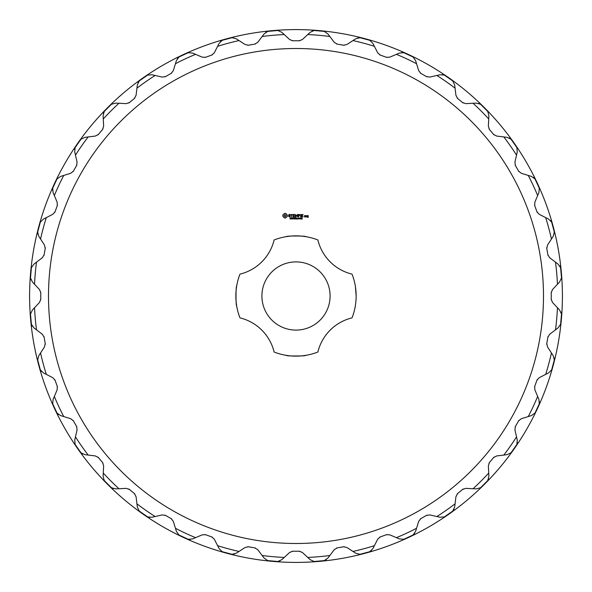 <?xml version="1.0" encoding="UTF-8"?>
<svg xmlns="http://www.w3.org/2000/svg" width="592" height="592" viewBox="0 0 592 592"><rect width="100%" height="100%" fill="white"/><g stroke="black" fill="none" stroke-linecap="round" stroke-linejoin="round"><path stroke-width="0.89" d="M330.099 296A34.099 34.099 0 0 0 278.95 266.467A34.099 34.099 0 0 0 278.95 325.533A34.099 34.099 0 0 0 330.099 296M274.126 239.975A60.147 60.147 0 0 1 317.874 239.975A46.413 46.413 0 0 0 352.025 274.126A60.147 60.147 0 0 1 352.025 317.874A46.413 46.413 0 0 0 317.874 352.025A60.147 60.147 0 0 1 274.126 352.025A46.413 46.413 0 0 0 239.975 317.874A60.147 60.147 0 0 1 239.975 274.126A46.413 46.413 0 0 0 274.126 239.975M303.474 236.319L305.472 236.6C307.063 235.868 285.847 235.742 286.528 236.6M356.147 296C355.296 308.543 355.296 308.543 356.147 296C355.296 308.543 355.296 308.543 356.147 296L355.4 286.528M236.6 286.528C235.823 284.907 235.823 307.107 236.6 305.472L236.245 302.889M305.472 355.4C307.174 356.169 284.959 356.192 286.528 355.4M543.493 296A247.493 247.493 0 0 1 172.25 510.341A247.493 247.493 0 0 1 172.25 81.659A247.493 247.493 0 0 1 543.493 296M284.656 213.386L282.895 214.859L282.784 216.117L284.256 217.886L285.514 218.004L287.29 216.531L287.401 215.266L285.929 213.497L284.656 213.386M289.162 214.393L288.548 215.51L290.184 216.48L288.622 216.494L289.873 216.99L290.472 215.88L288.837 214.911L290.346 214.704L289.162 214.393M290.716 214.541L291.582 214.681L291.723 216.99L291.871 214.681L292.729 214.541L290.716 214.541M294.69 214.393L293.114 214.541L293.255 216.99L294.846 216.85L293.403 216.709L293.403 215.836L294.557 215.695L293.403 215.547L293.403 214.681L294.69 214.393M290.864 218.7L289.947 218.966L290.702 218.722L290.087 217.923L290.82 217.908L290.124 218.152L290.864 218.7M291.9 218.211L291.123 219.04L291.123 217.849L291.9 218.211M293.018 219.04L292.256 217.974L292.108 219.04L292.108 217.849L292.87 218.825L293.018 217.849L293.018 219.04M293.795 218.589L293.292 218.448L293.795 218.589M295.415 217.849L295.112 219.04L294.683 218.056L294.261 219.04L293.95 217.849L294.357 218.84L294.764 217.849L295.016 218.848L295.415 217.849M297.561 214.393L296.533 215.991L295.364 214.541L295.504 216.99L295.652 215.074L296.533 216.413L297.421 215.066L297.709 216.842L297.561 214.393M300.033 214.541L298.301 214.541L298.442 216.99L298.59 215.836L299.744 215.695L298.59 215.555L298.59 214.681L300.033 214.541M300.773 214.548L300.625 216.99L300.773 214.548M303.126 214.541L301.395 214.541L301.535 216.99L303.126 216.85L301.683 216.709L301.683 215.836L302.838 215.695L301.683 215.547L301.683 214.681L303.126 214.541M296.562 219.04L296.407 218.455L295.652 219.04L295.652 217.849L295.808 218.315L296.562 217.849L296.562 219.04M297.635 219.04L296.881 219.04L296.881 217.849L297.043 218.899L297.635 219.04M298.131 218.589L297.628 218.448L298.131 218.589M299.182 218.441L298.457 218.914L298.464 217.974L299.182 218.441M300.225 218.441L299.5 218.914L299.5 217.974L300.225 218.441M301.195 219.04L300.551 219.04L300.832 217.849L301.195 219.04M302.238 219.04L301.594 219.04L301.868 217.849L302.238 219.04M305.442 216.99L305.583 215.688L304.591 215.547L304.451 216.85L305.442 216.99M306.131 215.688L305.99 216.99L306.974 215.865L306.131 215.688M308.114 215.547L307.115 215.688L307.115 216.406L307.966 216.546L307.263 217.39L308.254 217.249L308.114 215.547M552.491 289.577L551.226 292.803L551.226 299.197L552.491 302.423L557.442 307.736A261.701 261.701 0 0 1 555.503 329.84L549.709 334.214L547.903 337.174L546.793 343.464L547.482 346.868L551.433 352.958A261.701 261.701 0 0 1 545.691 374.388L539.223 377.689L536.922 380.286L534.739 386.295L534.828 389.765L537.662 396.448A261.701 261.701 0 0 1 528.286 416.553L521.345 418.685L518.629 420.845L515.432 426.381L514.914 429.807L516.542 436.889A261.701 261.701 0 0 1 503.822 455.056L496.614 455.951L493.565 457.609L489.458 462.5L488.356 465.793L488.733 473.045A261.701 261.701 0 0 1 473.045 488.733L465.793 488.356L462.5 489.458L457.609 493.565L455.951 496.614L455.056 503.822A261.701 261.701 0 0 1 436.889 516.542L429.807 514.914L426.381 515.432L420.845 518.629L418.685 521.345L416.553 528.286A261.701 261.701 0 0 1 396.448 537.662L389.765 534.828L386.295 534.739L380.286 536.922L377.689 539.223L374.388 545.691A261.701 261.701 0 0 1 352.958 551.433L346.868 547.482L343.464 546.793L337.174 547.903L334.214 549.709L329.84 555.503A261.701 261.701 0 0 1 307.736 557.442L302.423 552.491L299.197 551.226L292.803 551.226L289.577 552.491L284.264 557.442A261.701 261.701 0 0 1 262.16 555.503L257.786 549.709L254.826 547.903L248.536 546.793L245.132 547.482L239.042 551.433A261.701 261.701 0 0 1 217.612 545.691L214.311 539.223L211.714 536.922L205.705 534.739L202.235 534.828L195.552 537.662A261.701 261.701 0 0 1 175.447 528.286L173.315 521.345L171.155 518.629L165.619 515.432L162.193 514.914L155.111 516.542A261.701 261.701 0 0 1 136.944 503.822L136.049 496.614L134.391 493.565L129.5 489.458L126.207 488.356L118.955 488.733A261.701 261.701 0 0 1 103.267 473.045L103.644 465.793L102.542 462.5L98.435 457.609L95.386 455.951L88.178 455.056A261.701 261.701 0 0 1 75.458 436.889L77.086 429.807L76.568 426.381L73.371 420.845L70.655 418.685L63.714 416.553A261.701 261.701 0 0 1 54.338 396.448L57.172 389.765L57.261 386.295L55.078 380.286L52.777 377.689L46.309 374.388A261.701 261.701 0 0 1 40.567 352.958L44.518 346.868L45.207 343.464L44.097 337.174L42.291 334.214L36.497 329.84A261.701 261.701 0 0 1 34.558 307.736L39.509 302.423L40.774 299.197L40.774 292.803L39.509 289.577L34.558 284.264A261.701 261.701 0 0 1 36.497 262.16L42.291 257.786L44.097 254.826L45.207 248.536L44.518 245.132L40.567 239.042A261.701 261.701 0 0 1 46.309 217.612L52.777 214.311L55.078 211.714L57.261 205.705L57.172 202.235L54.338 195.552A261.701 261.701 0 0 1 63.714 175.447L70.655 173.315L73.371 171.155L76.568 165.619L77.086 162.193L75.458 155.111A261.701 261.701 0 0 1 88.178 136.944L95.386 136.049L98.435 134.391L102.542 129.5L103.644 126.207L103.267 118.955A261.701 261.701 0 0 1 118.955 103.267L126.207 103.644L129.5 102.542L134.391 98.435L136.049 95.386L136.944 88.178A261.701 261.701 0 0 1 155.111 75.458L162.193 77.086L165.619 76.568L171.155 73.371L173.315 70.655L175.447 63.714A261.701 261.701 0 0 1 195.552 54.338L202.235 57.172L205.705 57.261L211.714 55.078L214.311 52.777L217.612 46.309A261.701 261.701 0 0 1 239.042 40.567L245.132 44.518L248.536 45.207L254.826 44.097L257.786 42.291L262.16 36.497A261.701 261.701 0 0 1 284.264 34.558L289.577 39.509L292.803 40.774L299.197 40.774L302.423 39.509L307.736 34.558A261.701 261.701 0 0 1 329.84 36.497L334.214 42.291L337.174 44.097L343.464 45.207L346.868 44.518L352.958 40.567A261.701 261.701 0 0 1 374.388 46.309L377.689 52.777L380.286 55.078L386.295 57.261L389.765 57.172L396.448 54.338A261.701 261.701 0 0 1 416.553 63.714L418.685 70.655L420.845 73.371L426.381 76.568L429.807 77.086L436.889 75.458A261.701 261.701 0 0 1 455.056 88.178L455.951 95.386L457.609 98.435L462.5 102.542L465.793 103.644L473.045 103.267A261.701 261.701 0 0 1 488.733 118.955L488.356 126.207L489.458 129.5L493.565 134.391L496.614 136.049L503.822 136.944A261.701 261.701 0 0 1 516.542 155.111L514.914 162.193L515.432 165.619L518.629 171.155L521.345 173.315L528.286 175.447A261.701 261.701 0 0 1 537.662 195.552L534.828 202.235L534.739 205.705L536.922 211.714L539.223 214.311L545.691 217.612A261.701 261.701 0 0 1 551.433 239.042L547.482 245.132L546.793 248.536L547.903 254.826L549.709 257.786L555.503 262.16A261.701 261.701 0 0 1 557.442 284.264L552.491 289.577A4.736 4.736 0 0 0 552.366 289.725M551.226 292.803A4.736 4.736 0 0 1 551.285 292.034M559.721 265.838A7.104 7.104 0 0 1 560.609 267.732L561.497 277.892L559.64 281.896L557.442 284.264M560.609 267.732L558.086 264.106L555.503 262.16M548.096 255.581A4.736 4.736 0 0 1 547.903 254.826M546.793 248.536A4.736 4.736 0 0 1 546.719 247.759M550.479 220.505A7.104 7.104 0 0 1 551.685 222.215L554.319 232.064L553.187 236.326L551.433 239.042M551.685 222.215L548.569 219.084L545.691 217.612M537.247 212.417A4.736 4.736 0 0 1 536.922 211.714M534.739 205.705A4.736 4.736 0 0 1 534.532 204.958M533.496 177.459A7.104 7.104 0 0 1 534.983 178.932L539.29 188.175L538.92 192.578L537.662 195.552M534.983 178.932L531.372 176.394L528.286 175.447M519.066 171.791A4.736 4.736 0 0 1 518.629 171.155M515.432 165.619A4.736 4.736 0 0 1 515.099 164.916M509.305 138.017A7.104 7.104 0 0 1 511.022 139.216L516.875 147.563L517.267 151.966L516.542 155.111M511.022 139.216L507.026 137.337L503.822 136.944M494.113 134.946A4.736 4.736 0 0 1 493.565 134.391M489.458 129.5A4.736 4.736 0 0 1 489.007 128.864M478.632 103.378A7.104 7.104 0 0 1 480.534 104.259L487.741 111.466L488.896 115.729L488.733 118.955M480.534 104.259L476.271 103.104L473.045 103.267M463.136 102.993A4.736 4.736 0 0 1 462.5 102.542M457.609 98.435A4.736 4.736 0 0 1 457.054 97.887M442.409 74.592A7.104 7.104 0 0 1 444.437 75.125L452.784 80.978L454.663 84.974L455.056 88.178M444.437 75.125L440.034 74.733L436.889 75.458M427.084 76.901A4.736 4.736 0 0 1 426.381 76.568M420.845 73.371A4.736 4.736 0 0 1 420.209 72.934M401.739 52.533A7.104 7.104 0 0 1 403.825 52.71L413.068 57.017L415.606 60.628L416.553 63.714M403.825 52.71L399.422 53.08L396.448 54.338M387.042 57.468A4.736 4.736 0 0 1 386.295 57.261M380.286 55.078A4.736 4.736 0 0 1 379.583 54.753M357.857 37.873A7.104 7.104 0 0 1 359.936 37.681L369.785 40.315L372.916 43.431L374.388 46.309M359.936 37.681L355.674 38.813L352.958 40.567M344.241 45.281A4.736 4.736 0 0 1 343.464 45.207M337.174 44.097A4.736 4.736 0 0 1 336.419 43.904M312.095 31.05A7.104 7.104 0 0 1 314.108 30.503L324.268 31.391L327.894 33.914L329.84 36.497M314.108 30.503L310.104 32.36L307.736 34.558M299.966 40.715A4.736 4.736 0 0 1 299.197 40.774M292.803 40.774A4.736 4.736 0 0 1 292.034 40.715M265.838 32.279A7.104 7.104 0 0 1 267.732 31.391L277.892 30.503L281.896 32.36L284.264 34.558M267.732 31.391L264.106 33.914L262.16 36.497M255.581 43.904A4.736 4.736 0 0 1 254.826 44.097M248.536 45.207A4.736 4.736 0 0 1 247.759 45.281M220.505 41.521A7.104 7.104 0 0 1 222.215 40.315L232.064 37.681L236.326 38.813L239.042 40.567M222.215 40.315L219.084 43.431L217.612 46.309M212.417 54.753A4.736 4.736 0 0 1 211.714 55.078M205.705 57.261A4.736 4.736 0 0 1 204.958 57.468M177.459 58.504A7.104 7.104 0 0 1 178.932 57.017L188.175 52.71L192.578 53.08L195.552 54.338M178.932 57.017L176.394 60.628L175.447 63.714M171.791 72.934A4.736 4.736 0 0 1 171.155 73.371M165.619 76.568A4.736 4.736 0 0 1 164.916 76.901M138.017 82.695A7.104 7.104 0 0 1 139.216 80.978L147.563 75.125L151.966 74.733L155.111 75.458M139.216 80.978L137.337 84.974L136.944 88.178M134.946 97.887A4.736 4.736 0 0 1 134.391 98.435M129.5 102.542A4.736 4.736 0 0 1 128.864 102.993M103.378 113.368A7.104 7.104 0 0 1 104.259 111.466L111.466 104.259L115.729 103.104L118.955 103.267M104.259 111.466L103.104 115.729L103.267 118.955M102.993 128.864A4.736 4.736 0 0 1 102.542 129.5M98.435 134.391A4.736 4.736 0 0 1 97.887 134.946M74.592 149.591A7.104 7.104 0 0 1 75.125 147.563L80.978 139.216L84.974 137.337L88.178 136.944M75.125 147.563L74.733 151.966L75.458 155.111M76.901 164.916A4.736 4.736 0 0 1 76.568 165.619M73.371 171.155A4.736 4.736 0 0 1 72.934 171.791M52.533 190.261A7.104 7.104 0 0 1 52.71 188.175L57.017 178.932L60.628 176.394L63.714 175.447M52.71 188.175L53.08 192.578L54.338 195.552M57.468 204.958A4.736 4.736 0 0 1 57.261 205.705M55.078 211.714A4.736 4.736 0 0 1 54.753 212.417M37.873 234.143A7.104 7.104 0 0 1 37.681 232.064L40.315 222.215L43.431 219.084L46.309 217.612M37.681 232.064L38.813 236.326L40.567 239.042M45.281 247.759A4.736 4.736 0 0 1 45.207 248.536M44.097 254.826A4.736 4.736 0 0 1 43.904 255.581M31.05 279.905A7.104 7.104 0 0 1 30.503 277.892L31.391 267.732L33.914 264.106L36.497 262.16M30.503 277.892L32.36 281.896L34.558 284.264M40.715 292.034A4.736 4.736 0 0 1 40.774 292.803M40.774 299.197A4.736 4.736 0 0 1 40.715 299.966M32.279 326.162A7.104 7.104 0 0 1 31.391 324.268L30.503 314.108L32.36 310.104L34.558 307.736M31.391 324.268L33.914 327.894L36.497 329.84M43.904 336.419A4.736 4.736 0 0 1 44.097 337.174M45.207 343.464A4.736 4.736 0 0 1 45.281 344.241M41.521 371.495A7.104 7.104 0 0 1 40.315 369.785L37.681 359.936L38.813 355.674L40.567 352.958M40.315 369.785L43.431 372.916L46.309 374.388M54.753 379.583A4.736 4.736 0 0 1 55.078 380.286M57.261 386.295A4.736 4.736 0 0 1 57.468 387.042M58.504 414.541A7.104 7.104 0 0 1 57.017 413.068L52.71 403.825L53.08 399.422L54.338 396.448M57.017 413.068L60.628 415.606L63.714 416.553M72.934 420.209A4.736 4.736 0 0 1 73.371 420.845M76.568 426.381A4.736 4.736 0 0 1 76.901 427.084M82.695 453.983A7.104 7.104 0 0 1 80.978 452.784L75.125 444.437L74.733 440.034L75.458 436.889M80.978 452.784L84.974 454.663L88.178 455.056M97.887 457.054A4.736 4.736 0 0 1 98.435 457.609M102.542 462.5A4.736 4.736 0 0 1 102.993 463.136M113.368 488.622A7.104 7.104 0 0 1 111.466 487.741L104.259 480.534L103.104 476.271L103.267 473.045M111.466 487.741L115.729 488.896L118.955 488.733M128.864 489.007A4.736 4.736 0 0 1 129.5 489.458M134.391 493.565A4.736 4.736 0 0 1 134.946 494.113M149.591 517.408A7.104 7.104 0 0 1 147.563 516.875L139.216 511.022L137.337 507.026L136.944 503.822M147.563 516.875L151.966 517.267L155.111 516.542M164.916 515.099A4.736 4.736 0 0 1 165.619 515.432M171.155 518.629A4.736 4.736 0 0 1 171.791 519.066M190.261 539.467A7.104 7.104 0 0 1 188.175 539.29L178.932 534.983L176.394 531.372L175.447 528.286M188.175 539.29L192.578 538.92L195.552 537.662M204.958 534.532A4.736 4.736 0 0 1 205.705 534.739M211.714 536.922A4.736 4.736 0 0 1 212.417 537.247M234.143 554.127A7.104 7.104 0 0 1 232.064 554.319L222.215 551.685L219.084 548.569L217.612 545.691M232.064 554.319L236.326 553.187L239.042 551.433M247.759 546.719A4.736 4.736 0 0 1 248.536 546.793M254.826 547.903A4.736 4.736 0 0 1 255.581 548.096M279.905 560.95A7.104 7.104 0 0 1 277.892 561.497L267.732 560.609L264.106 558.086L262.16 555.503M277.892 561.497L281.896 559.64L284.264 557.442M292.034 551.285A4.736 4.736 0 0 1 292.803 551.226M299.197 551.226A4.736 4.736 0 0 1 299.966 551.285M326.162 559.721A7.104 7.104 0 0 1 324.268 560.609L314.108 561.497L310.104 559.64L307.736 557.442M324.268 560.609L327.894 558.086L329.84 555.503M336.419 548.096A4.736 4.736 0 0 1 337.174 547.903M343.464 546.793A4.736 4.736 0 0 1 344.241 546.719M371.495 550.479A7.104 7.104 0 0 1 369.785 551.685L359.936 554.319L355.674 553.187L352.958 551.433M369.785 551.685L372.916 548.569L374.388 545.691M379.583 537.247A4.736 4.736 0 0 1 380.286 536.922M386.295 534.739A4.736 4.736 0 0 1 387.042 534.532M414.541 533.496A7.104 7.104 0 0 1 413.068 534.983L403.825 539.29L399.422 538.92L396.448 537.662M413.068 534.983L415.606 531.372L416.553 528.286M420.209 519.066A4.736 4.736 0 0 1 420.845 518.629M426.381 515.432A4.736 4.736 0 0 1 427.084 515.099M453.983 509.305A7.104 7.104 0 0 1 452.784 511.022L444.437 516.875L440.034 517.267L436.889 516.542M452.784 511.022L454.663 507.026L455.056 503.822M457.054 494.113A4.736 4.736 0 0 1 457.609 493.565M462.5 489.458A4.736 4.736 0 0 1 463.136 489.007M488.622 478.632A7.104 7.104 0 0 1 487.741 480.534L480.534 487.741L476.271 488.896L473.045 488.733M487.741 480.534L488.896 476.271L488.733 473.045M489.007 463.136A4.736 4.736 0 0 1 489.458 462.5M493.565 457.609A4.736 4.736 0 0 1 494.113 457.054M517.408 442.409A7.104 7.104 0 0 1 516.875 444.437L511.022 452.784L507.026 454.663L503.822 455.056M516.875 444.437L517.267 440.034L516.542 436.889M515.099 427.084A4.736 4.736 0 0 1 515.432 426.381M518.629 420.845A4.736 4.736 0 0 1 519.066 420.209M539.467 401.739A7.104 7.104 0 0 1 539.29 403.825L534.983 413.068L531.372 415.606L528.286 416.553M539.29 403.825L538.92 399.422L537.662 396.448M534.532 387.042A4.736 4.736 0 0 1 534.739 386.295M536.922 380.286A4.736 4.736 0 0 1 537.247 379.583M554.127 357.857A7.104 7.104 0 0 1 554.319 359.936L551.685 369.785L548.569 372.916L545.691 374.388M554.319 359.936L553.187 355.674L551.433 352.958M546.719 344.241A4.736 4.736 0 0 1 546.793 343.464M547.903 337.174A4.736 4.736 0 0 1 548.096 336.419M560.95 312.095A7.104 7.104 0 0 1 561.497 314.108L560.609 324.268L558.086 327.894L555.503 329.84M561.497 314.108L559.64 310.104L557.442 307.736M551.285 299.966A4.736 4.736 0 0 1 551.226 299.197M296 562.4A266.4 266.4 0 0 0 526.71 162.8A266.4 266.4 0 0 0 65.29 162.8A266.4 266.4 0 0 0 296 562.4M285.092 214.533L286.254 215.695L285.092 216.85L283.931 215.695L285.092 214.533M291.738 218.211L291.279 217.989L291.279 218.463L291.738 218.211M298.975 218.803L298.649 217.989L298.568 218.803L298.975 218.803M300.011 218.803L299.685 217.989L299.611 218.803L300.011 218.803M304.739 215.836L305.294 215.836L305.294 216.709L304.739 216.709L304.739 215.836M307.403 215.836L307.966 216.258L307.403 215.836"/></g></svg>
